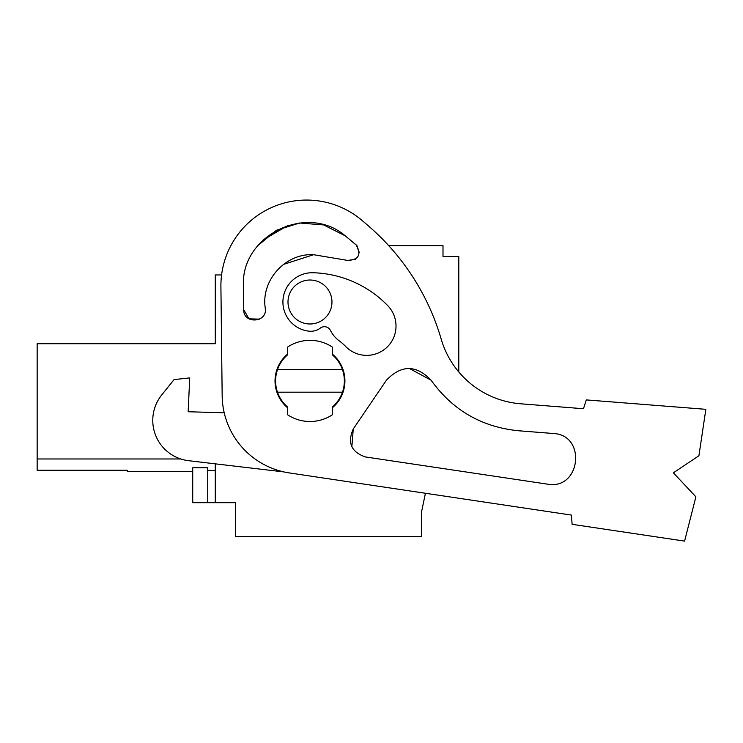 <?xml version="1.0" encoding="UTF-8"?>
<svg xmlns="http://www.w3.org/2000/svg" width="743" height="743" viewBox="0 0 743 743"><rect width="100%" height="100%" fill="white"/><g stroke="black" fill="none" stroke-linecap="round" stroke-linejoin="round"><path stroke-width="1.11" d="M180.79 458.979L37.15 458.979L37.15 470.245L127.341 470.245L127.341 471.387L192.725 471.387M37.15 458.979L37.15 343.712L215.275 343.712L215.275 274.947L221.59 274.947M458.793 371.992L458.793 256.484L443.004 256.484L443.004 245.636L388.7 245.636M345.281 235.865L356.361 245.069L345.281 235.865L356.361 245.069L359.333 252.759L356.937 245.636L345.281 235.865L323.679 224.953L299.568 223.002L276.498 230.256L257.821 245.636L276.498 230.256L299.568 223.002L323.679 224.953L345.281 235.865C306.766 202.709 240.286 235.745 243.453 286.473L243.723 309.673C243.286 324.477 267.796 322.75 265.279 308.15C260.765 280.417 285.535 253.01 313.583 254.71L347.678 260.421L355.368 259.316L347.678 260.421C358.637 259.874 361.535 254.756 356.361 245.069L345.281 235.865C306.766 202.709 240.286 235.745 243.453 286.473M571.358 515.075L289.408 472.938A78.916 78.916 0 0 1 222.166 395.796L220.912 286.733A85.677 85.677 0 0 1 362.519 220.838L368.398 225.909A236.748 236.748 0 0 1 441.175 339.087A90.191 90.191 0 0 0 520.694 403.793L583.478 408.734L586.301 399.91L705.85 409.319L698.912 455.738L673.381 472.836L695.894 496.835L684.582 541.118L572.129 524.317L571.358 515.075L425.433 493.268L421.587 511.63L421.587 536.502L235.568 536.502L235.568 502.677L207.734 502.677L207.734 467.774L192.725 467.774L192.725 502.677L207.734 502.677M215.275 463.836L215.275 502.677M215.275 470.384L207.734 470.384M277.492 392.193A34.382 34.382 0 0 0 287.43 406.876L287.43 414.668A40.586 40.586 0 0 0 332.52 414.668L332.52 406.876A34.382 34.382 0 0 0 332.52 354.959L332.52 347.176A40.586 40.586 0 0 0 287.43 347.176L287.43 354.959A34.382 34.382 0 0 0 277.492 392.193L342.458 392.193M287.996 302.002A21.984 21.984 0 0 0 309.98 323.985A21.984 21.984 0 0 0 331.963 302.002A21.984 21.984 0 0 0 309.98 280.018A21.984 21.984 0 0 0 287.996 302.002M342.458 369.642L277.492 369.642M547.238 484.111C580.701 490.631 587.072 434.655 553.015 433.475L518.568 430.764C481.78 427.095 452.617 410.229 431.07 380.184C416.145 364.664 401.248 364.692 386.379 380.277L353.259 428.971C347.157 442.754 351.244 452.078 365.51 456.954L547.238 484.111C580.701 490.631 587.072 434.655 553.015 433.475C587.072 434.655 580.701 490.631 547.238 484.111C580.701 490.631 587.072 434.655 553.015 433.475C587.044 434.674 580.71 490.621 547.238 484.111M249.462 319.1L259.586 319.128L249.007 318.849L243.723 309.673M265.279 308.15L265.344 310.258L265.279 308.15C260.765 280.417 285.535 253.01 313.583 254.71L283.501 264.406M362.519 220.838L368.398 225.909M520.694 403.793L583.478 408.734M287.43 407.628A34.949 34.949 0 0 1 287.43 354.225M332.52 354.225A34.949 34.949 0 0 1 332.52 407.628M339.328 340.935A49.605 49.605 0 0 1 345.634 346.442A29.311 29.311 0 0 0 387.075 347.13A29.311 29.311 0 0 0 387.772 305.679A108.227 108.227 0 0 0 313.072 272.737A29.311 29.311 0 0 0 282.981 300.079A29.311 29.311 0 0 0 309.153 331.192A15.779 15.779 0 0 0 320.335 328.081A6.761 6.761 0 0 1 330.468 330.44A29.311 29.311 0 0 0 339.328 340.935M351.857 446.794L353.259 428.971C347.157 442.754 351.244 452.078 365.51 456.954M431.07 380.184L409.328 368.444M288.07 225.398L263.217 239.868M283.947 471.926L188.611 460.697A40.586 40.586 0 0 1 161.695 394.997L174.029 379.617L189.716 377.899L188.155 411.752L224.21 412.783"/></g></svg>
